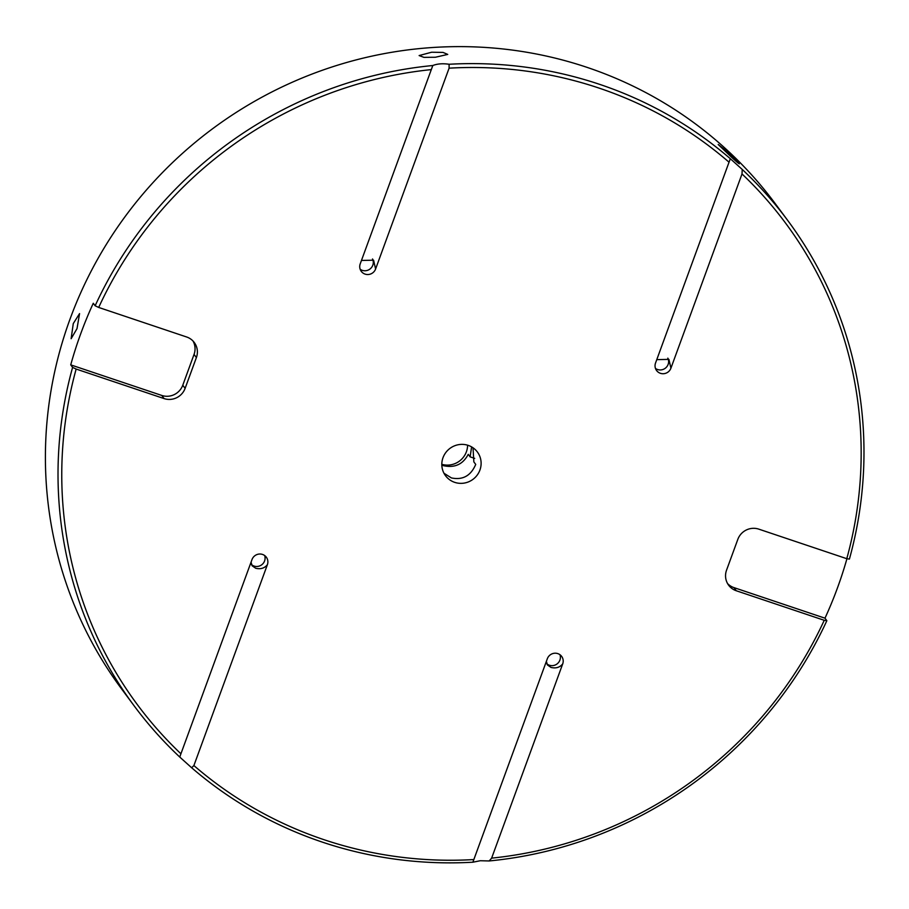 <?xml version="1.0" encoding="UTF-8"?>
<svg xmlns="http://www.w3.org/2000/svg" width="909" height="909" viewBox="0 0 909 909"><rect width="100%" height="100%" fill="white"/><g stroke="black" fill="none" stroke-linecap="round" stroke-linejoin="round"><path stroke-width="1.36" d="M787.944 220.751A407.05 395.472 -36.6 0 1 849.404 559.092L846.779 558.694A403.744 392.256 143.4 0 0 742.005 173.96L742.233 169.438A407.05 395.472 -36.6 0 1 787.944 220.751L775.332 203.752A407.05 395.472 143.4 0 0 393.517 51.995A407.05 395.472 143.4 0 0 70.004 319.161A407.05 395.472 143.4 0 0 121.442 688.738L134.055 705.725A407.05 395.472 -36.6 0 1 72.595 367.384L70.732 364.873L161.768 395.438A16.544 16.078 143.4 0 0 182.777 385.211L194.049 354.408A16.544 16.078 143.4 0 0 193.026 341.023M251.066 562.126L252.088 565.762L255.713 568.261C260.599 569.432 264.496 568.25 267.382 564.716L193.89 765.548A403.744 392.256 143.4 0 0 473.839 859.562L472.885 862.209A407.05 395.472 -36.6 0 1 191.663 767.764L179.755 757.049A407.05 395.472 -36.6 0 1 134.055 705.725M473.839 859.562L547.332 658.741A8.272 8.033 -36.6 0 1 561.66 656.389A8.272 8.033 -36.6 0 1 562.705 663.9L491.633 858.141A403.744 392.256 143.4 0 0 824.236 620.302L826.849 620.699A407.05 395.472 -36.6 0 1 489.178 860.959L480.304 860.732L472.885 862.209M546.389 661.32L547.411 664.945L551.036 667.445C555.922 668.615 559.819 667.433 562.705 663.9M72.595 367.384L76.151 369.054A403.744 392.256 143.4 0 0 180.925 753.788L179.755 757.049M180.925 753.788L252.009 559.546A8.272 8.033 -36.6 0 1 266.337 557.206A8.272 8.033 -36.6 0 1 267.382 564.716M77.015 328.603L71.129 338.705L73.277 323.57L79.56 313.605L77.015 328.603M431.65 52.222L443.035 52.415L447.739 54.415L435.388 57.256L423.935 57.358L419.129 55.563L431.65 52.222M726.973 151.405C739.903 163.313 744.096 168.949 730.711 156.439L718.201 144.497L726.973 151.405M739.312 163.847L730.711 156.439M442.092 465.351C454.057 468.43 462.772 464.76 468.249 454.33L470.112 456.852L471.612 446.91M473.021 447.785L473.85 461.886L475.725 464.408C470.885 475.759 462.795 480.27 451.432 477.941L443.978 473.259M559.967 654.719A8.272 8.033 -36.6 0 1 546.718 663.706M264.655 555.535A8.272 8.033 -36.6 0 1 251.395 564.523M479.918 470.067A19.862 19.294 -36.6 0 1 464.135 483.099A19.862 19.294 -36.6 0 1 445.512 475.702A19.862 19.294 -36.6 0 1 443.013 457.67A19.862 19.294 -36.6 0 1 458.784 444.637A19.862 19.294 -36.6 0 1 477.418 452.046A19.862 19.294 -36.6 0 1 479.918 470.067M467.578 445.183A19.862 19.294 -36.6 0 1 466.385 451.818A19.862 19.294 -36.6 0 1 441.808 464.306M667.831 358.146A8.272 8.033 -36.6 0 1 655.48 368.429M656.787 359.634L668.91 359.373L670.922 368.19A8.272 8.033 -36.6 0 1 656.582 370.531A8.272 8.033 -36.6 0 1 655.537 363.021L729.041 162.2A403.744 392.256 143.4 0 0 449.091 68.175L449.103 64.266C442.751 63.335 437.32 63.755 432.82 65.516L431.298 69.607A403.744 392.256 143.4 0 0 98.695 307.447L95.138 305.776A407.05 395.472 -36.6 0 1 432.82 65.516M372.508 258.963A8.272 8.033 -36.6 0 1 360.157 269.246M361.464 260.451L373.588 260.19L375.599 269.007A8.272 8.033 -36.6 0 1 361.271 271.348A8.272 8.033 -36.6 0 1 360.225 263.837L431.298 69.607M95.138 305.776L93.275 303.265A407.05 395.472 143.4 0 0 80.753 333.648A407.05 395.472 143.4 0 0 70.732 364.873M449.103 64.266A407.05 395.472 -36.6 0 1 730.336 158.723L729.041 162.2M742.233 169.438L730.336 158.723M727.564 583.567A16.544 16.078 143.4 0 0 733.949 587.612L824.986 618.188A407.05 395.472 143.4 0 0 837.507 587.805A407.05 395.472 143.4 0 0 846.938 558.717M824.986 618.188L826.849 620.699M846.779 558.694L758.833 529.152A16.544 16.078 -36.6 0 0 737.813 539.389L726.541 570.193A16.544 16.078 -36.6 0 0 736.29 590.759L824.236 620.302M670.922 368.19L742.005 173.96M375.599 269.007L449.091 68.175M182.777 385.211L185.118 388.359L196.389 357.555A16.544 16.078 -36.6 0 0 186.64 336.989L98.695 307.447M185.118 388.359A16.544 16.078 -36.6 0 1 164.097 398.585L161.768 395.438M76.151 369.054L164.097 398.585M474.691 458.386L470.112 456.852M191.663 767.764L193.89 765.548M489.178 860.959L491.633 858.141M196.389 357.555L194.049 354.408M733.949 587.612L736.29 590.759"/></g></svg>
